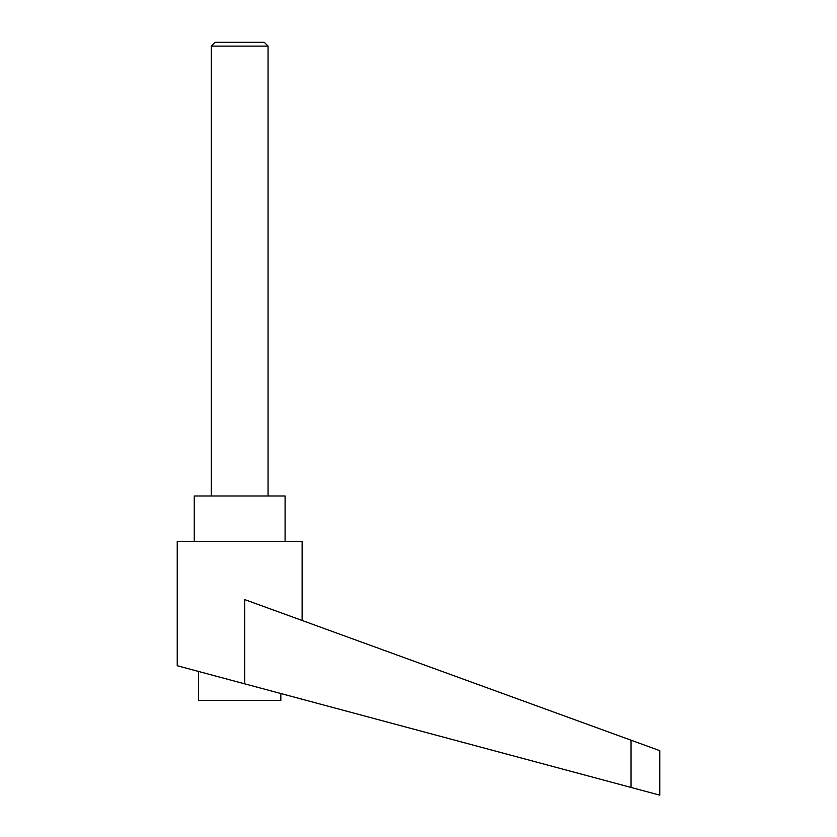 <?xml version="1.0" encoding="UTF-8"?>
<svg xmlns="http://www.w3.org/2000/svg" width="837" height="837" viewBox="0 0 837 837"><rect width="100%" height="100%" fill="white"/><g stroke="black" fill="none" stroke-linecap="round" stroke-linejoin="round"><path stroke-width="1.26" d="M268.06 495.996L268.06 46.108L264.283 42.331L215.067 42.331L211.301 46.108L211.301 495.996M215.067 42.331L264.283 42.331M280.834 693.517L280.834 700.36L198.526 700.36L198.526 671.441M239.675 682.479L244.697 683.829L244.697 599.574L631.046 740.201L631.046 787.45L659.765 795.15L177.235 665.739L177.235 541.413L302.126 541.413L302.126 620.479M194.268 541.413L194.268 495.996L285.093 495.996L285.093 541.413M631.046 740.201L659.765 750.653L659.765 795.15M211.301 46.108L268.06 46.108"/></g></svg>
